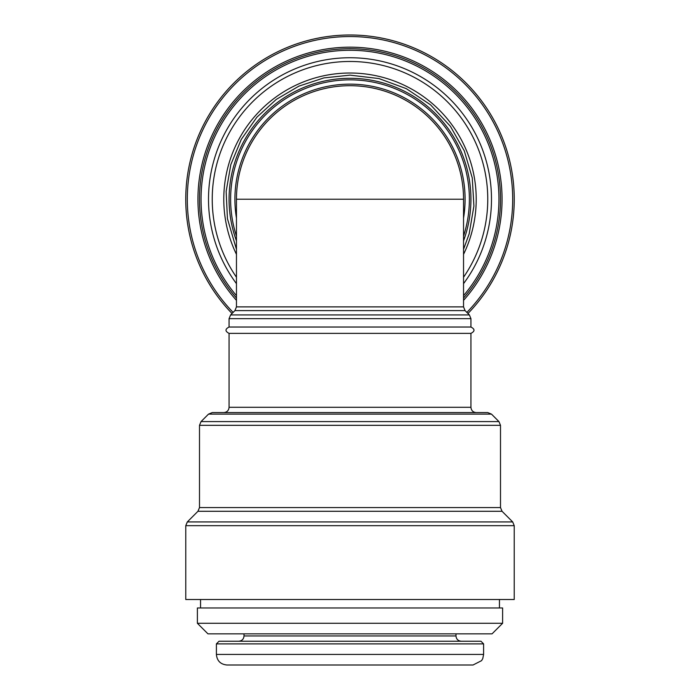 <?xml version="1.0" encoding="UTF-8"?>
<svg xmlns="http://www.w3.org/2000/svg" width="700" height="700" viewBox="0 0 700 700"><rect width="100%" height="100%" fill="white"/><g stroke="black" fill="none" stroke-linecap="round" stroke-linejoin="round"><path stroke-width="1.05" d="M254.949 412.58L223.79 412.58C226.993 412.265 228.76 410.506 229.066 407.295L229.066 333.366C224.98 331.257 224.98 329.14 229.066 327.031L229.066 318.658L470.934 318.658L469.385 314.921L230.615 314.921L234.92 310.616L465.08 310.616L469.385 314.921M229.066 327.031L470.934 327.031L470.934 318.658M216.396 643.878L216.396 654.439C217.018 660.852 220.544 664.37 226.957 665L473.043 665L481.591 660.642L482.773 658.56L483.604 654.439L483.604 643.878L480.961 641.235L219.039 641.235L216.396 643.878L483.604 643.878M244.011 633.841L244.011 635.959C243.705 639.161 241.938 640.92 238.735 641.235M197.383 623.28L207.944 633.841L492.056 633.841L502.617 623.28L502.617 607.968L197.383 607.968L197.383 623.28L502.617 623.28M200.55 607.968L200.55 599.515M185.771 525.665L185.771 599.515L514.229 599.515L514.229 525.665L512.689 521.929L187.311 521.929L185.771 525.665L514.229 525.665M208.513 414.12L491.488 414.12L487.751 412.58L212.249 412.58L208.513 414.12L201.04 421.592L199.5 425.329L199.5 507.561L197.951 511.289L187.311 521.929M223.79 412.58L445.051 412.58M229.066 333.366L470.934 333.366C475.02 331.257 475.02 329.14 470.934 327.031M350 85.697A113.54 113.54 0 0 1 463.54 199.229A113.54 113.54 0 0 0 350 85.697A113.54 113.54 0 0 0 236.46 199.229A113.54 113.54 0 0 1 350 85.697M350 78.304A120.934 120.934 0 0 0 236.46 240.87A120.934 120.934 0 0 1 350 78.304A120.934 120.934 0 0 1 463.54 240.87A120.934 120.934 0 0 0 350 78.304A120.934 120.934 0 0 1 463.54 240.87M236.46 298.025A150.5 150.5 0 0 1 350 48.729A150.5 150.5 0 0 1 463.54 298.025M232.032 313.504A164.229 164.229 0 0 1 350 35A164.229 164.229 0 0 1 467.968 313.504M234.92 310.616L236.46 306.889L463.54 306.889L465.08 310.616M236.46 306.889L236.46 199.229L463.54 199.229L463.54 306.889M216.396 654.439L483.604 654.439M244.011 635.959L455.989 635.959C456.295 639.161 458.062 640.92 461.265 641.235M197.951 511.289L502.049 511.289L512.689 521.929M199.5 507.561L500.5 507.561L502.049 511.289M199.5 425.329L500.5 425.329L498.96 421.592L201.04 421.592M229.066 407.295L470.934 407.295C471.24 410.506 473.008 412.265 476.21 412.58M236.46 236.136A119.385 119.385 0 0 1 350 79.853A119.385 119.385 0 0 1 463.54 236.136M236.46 218.041A115.08 115.08 0 0 1 350 84.149A115.08 115.08 0 0 1 463.54 218.041M236.46 254.354A126.21 126.21 0 0 1 350 73.019A126.21 126.21 0 0 1 463.54 254.354M236.46 277.244A137.751 137.751 0 0 1 350 61.478A137.751 137.751 0 0 1 463.54 277.244M236.46 283.658A141.487 141.487 0 0 1 350 57.741A141.487 141.487 0 0 1 463.54 283.658M236.46 295.654A148.96 148.96 0 0 1 350 50.278A148.96 148.96 0 0 1 463.54 295.654M236.46 300.37A152.049 152.049 0 0 1 350 47.18A152.049 152.049 0 0 1 463.54 300.37M233.126 312.41A162.689 162.689 0 0 1 350 36.549A162.689 162.689 0 0 1 466.874 312.41M455.989 635.959L455.989 633.841M499.45 607.968L499.45 599.515M500.5 507.561L500.5 425.329M491.488 414.12L498.96 421.592M470.934 407.295L470.934 333.366M229.066 318.658L230.615 314.921M463.54 249.331L469.175 233.852L473.909 206.054L472.255 177.896L464.275 150.841L450.398 126.289L430.596 104.869L406.341 88.664L378.971 78.566L350 75.136L323.881 77.91L298.935 86.126L276.273 99.409L256.909 117.163L241.255 139.449L230.825 164.614L226.144 191.441L227.43 218.645L236.46 249.331"/></g></svg>
